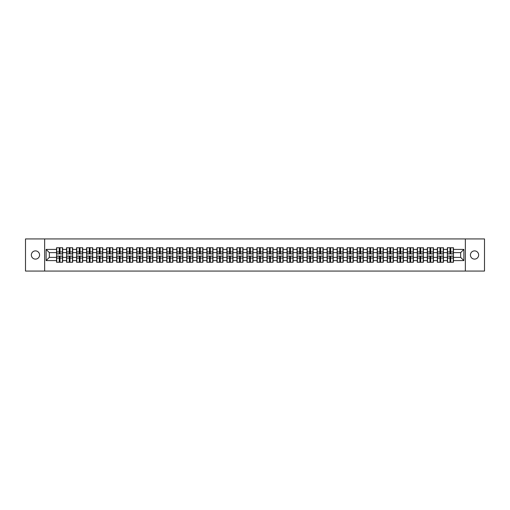<?xml version="1.0" encoding="UTF-8"?>
<svg xmlns="http://www.w3.org/2000/svg" width="510" height="510" viewBox="0 0 510 510"><rect width="100%" height="100%" fill="white"/><g stroke="black" fill="none" stroke-linecap="round" stroke-linejoin="round"><path stroke-width="0.76" d="M474.542 259.112A4.112 4.112 0 0 1 470.43 255A4.112 4.112 0 0 1 474.542 250.888A4.112 4.112 0 0 1 478.654 255A4.112 4.112 0 0 1 474.542 259.112M35.458 259.112A4.112 4.112 0 0 1 31.346 255A4.112 4.112 0 0 1 35.458 250.888A4.112 4.112 0 0 1 39.57 255A4.112 4.112 0 0 1 35.458 259.112M465.356 271.059L484.5 271.059L484.5 238.941L465.356 238.941L465.356 271.059L44.644 271.059L44.644 238.941L25.5 238.941L25.5 271.059L44.644 271.059M465.356 238.941L44.644 238.941M460.67 257.378L460.67 252.622L453.441 252.622L453.441 257.378L460.67 257.378L463.883 260.591L463.883 249.409L453.441 249.409L453.441 247.739L447.34 247.739L447.34 252.622L443.426 252.622L443.426 257.378L447.34 257.378L447.34 252.622M463.883 260.591L453.441 260.591L453.441 262.261L447.34 262.261L447.34 260.591L443.426 260.591L443.426 262.261L437.319 262.261L437.319 260.591L433.404 260.591L433.404 262.261L427.303 262.261L427.303 260.591L423.383 260.591L423.383 262.261L417.282 262.261L417.282 260.591L413.361 260.591L413.361 262.261L407.26 262.261L407.26 260.591L403.346 260.591L403.346 262.261L397.239 262.261L397.239 260.591L393.325 260.591L393.325 262.261L387.224 262.261L387.224 260.591L383.303 260.591L383.303 262.261L377.202 262.261L377.202 260.591L373.282 260.591L373.282 262.261L367.181 262.261L367.181 260.591L363.26 260.591L363.26 262.261L357.159 262.261L357.159 260.591L353.245 260.591L353.245 262.261L347.138 262.261L347.138 260.591L343.224 260.591L343.224 262.261L337.123 262.261L337.123 260.591L333.202 260.591L333.202 262.261L327.101 262.261L327.101 260.591L323.181 260.591L323.181 262.261L317.08 262.261L317.08 260.591L313.159 260.591L313.159 262.261L307.058 262.261L307.058 260.591L303.144 260.591L303.144 262.261L297.037 262.261L297.037 260.591L293.123 260.591L293.123 262.261L287.022 262.261L287.022 260.591L283.101 260.591L283.101 262.261L277 262.261L277 260.591L273.079 260.591L273.079 262.261L266.979 262.261L266.979 260.591L263.058 260.591L263.058 262.261L256.957 262.261L256.957 260.591L253.043 260.591L253.043 262.261L246.942 262.261L246.942 260.591L243.021 260.591L243.021 262.261L236.92 262.261L236.92 260.591L233 260.591L233 262.261L226.899 262.261L226.899 260.591L222.978 260.591L222.978 262.261L216.877 262.261L216.877 260.591L212.963 260.591L212.963 262.261L206.856 262.261L206.856 260.591L202.942 260.591L202.942 262.261L196.841 262.261L196.841 260.591L192.92 260.591L192.92 262.261L186.819 262.261L186.819 260.591L182.899 260.591L182.899 262.261L176.798 262.261L176.798 260.591L172.877 260.591L172.877 262.261L166.776 262.261L166.776 260.591L162.862 260.591L162.862 262.261L156.755 262.261L156.755 260.591L152.841 260.591L152.841 262.261L146.74 262.261L146.74 260.591L142.819 260.591L142.819 262.261L136.718 262.261L136.718 260.591L132.798 260.591L132.798 262.261L126.697 262.261L126.697 260.591L122.776 260.591L122.776 262.261L116.675 262.261L116.675 260.591L112.761 260.591L112.761 262.261L106.654 262.261L106.654 260.591L102.739 260.591L102.739 262.261L96.639 262.261L96.639 260.591L92.718 260.591L92.718 262.261L86.617 262.261L86.617 260.591L82.697 260.591L82.697 262.261L76.596 262.261L76.596 260.591L72.681 260.591L72.681 262.261L66.574 262.261L66.574 260.591L62.66 260.591L62.66 262.261L56.559 262.261L56.559 260.591L46.117 260.591L46.117 249.409L56.559 249.409L56.559 252.622L49.33 252.622L49.33 257.378L56.559 257.378L56.559 252.622M447.34 249.409L443.426 249.409L443.426 247.739L437.319 247.739L437.319 249.409L433.404 249.409L433.404 247.739L427.303 247.739L427.303 249.409L423.383 249.409L423.383 247.739L417.282 247.739L417.282 249.409L413.361 249.409L413.361 247.739L407.26 247.739L407.26 249.409L403.346 249.409L403.346 247.739L397.239 247.739L397.239 249.409L393.325 249.409L393.325 247.739L387.224 247.739L387.224 249.409L383.303 249.409L383.303 247.739L377.202 247.739L377.202 249.409L373.282 249.409L373.282 247.739L367.181 247.739L367.181 249.409L363.26 249.409L363.26 247.739L357.159 247.739L357.159 249.409L353.245 249.409L353.245 247.739L347.138 247.739L347.138 249.409L343.224 249.409L343.224 247.739L337.123 247.739L337.123 249.409L333.202 249.409L333.202 247.739L327.101 247.739L327.101 249.409L323.181 249.409L323.181 247.739L317.08 247.739L317.08 249.409L313.159 249.409L313.159 247.739L307.058 247.739L307.058 249.409L303.144 249.409L303.144 247.739L297.037 247.739L297.037 249.409L293.123 249.409L293.123 247.739L287.022 247.739L287.022 249.409L283.101 249.409L283.101 247.739L277 247.739L277 249.409L273.079 249.409L273.079 247.739L266.979 247.739L266.979 249.409L263.058 249.409L263.058 247.739L256.957 247.739L256.957 249.409L253.043 249.409L253.043 247.739L246.942 247.739L246.942 249.409L243.021 249.409L243.021 247.739L236.92 247.739L236.92 249.409L233 249.409L233 247.739L226.899 247.739L226.899 249.409L222.978 249.409L222.978 247.739L216.877 247.739L216.877 249.409L212.963 249.409L212.963 247.739L206.856 247.739L206.856 249.409L202.942 249.409L202.942 247.739L196.841 247.739L196.841 249.409L192.92 249.409L192.92 247.739L186.819 247.739L186.819 249.409L182.899 249.409L182.899 247.739L176.798 247.739L176.798 249.409L172.877 249.409L172.877 247.739L166.776 247.739L166.776 249.409L162.862 249.409L162.862 247.739L156.755 247.739L156.755 249.409L152.841 249.409L152.841 247.739L146.74 247.739L146.74 249.409L142.819 249.409L142.819 247.739L136.718 247.739L136.718 249.409L132.798 249.409L132.798 247.739L126.697 247.739L126.697 249.409L122.776 249.409L122.776 247.739L116.675 247.739L116.675 249.409L112.761 249.409L112.761 247.739L106.654 247.739L106.654 249.409L102.739 249.409L102.739 247.739L96.639 247.739L96.639 249.409L92.718 249.409L92.718 247.739L86.617 247.739L86.617 249.409L82.697 249.409L82.697 247.739L76.596 247.739L76.596 249.409L72.681 249.409L72.681 247.739L66.574 247.739L66.574 249.409L62.66 249.409L62.66 247.739L56.559 247.739L56.559 249.409M447.34 257.378L447.34 260.591M443.426 257.378L443.426 260.591M443.426 249.409L443.426 252.622M433.404 257.378L437.319 257.378L437.319 252.622L433.404 252.622L433.404 260.591M437.319 257.378L437.319 260.591M437.319 249.409L437.319 252.622M433.404 249.409L433.404 252.622M423.383 257.378L427.303 257.378L427.303 252.622L423.383 252.622L423.383 260.591M427.303 257.378L427.303 260.591M427.303 249.409L427.303 252.622M423.383 249.409L423.383 252.622M413.361 257.378L417.282 257.378L417.282 252.622L413.361 252.622L413.361 260.591M417.282 257.378L417.282 260.591M417.282 249.409L417.282 252.622M413.361 249.409L413.361 252.622M403.346 257.378L407.26 257.378L407.26 252.622L403.346 252.622L403.346 260.591M407.26 257.378L407.26 260.591M407.26 249.409L407.26 252.622M403.346 249.409L403.346 252.622M393.325 257.378L397.239 257.378L397.239 252.622L393.325 252.622L393.325 260.591M397.239 257.378L397.239 260.591M397.239 249.409L397.239 252.622M393.325 249.409L393.325 252.622M383.303 257.378L387.224 257.378L387.224 252.622L383.303 252.622L383.303 260.591M387.224 257.378L387.224 260.591M387.224 249.409L387.224 252.622M383.303 249.409L383.303 252.622M373.282 257.378L377.202 257.378L377.202 252.622L373.282 252.622L373.282 260.591M377.202 257.378L377.202 260.591M377.202 249.409L377.202 252.622M373.282 249.409L373.282 252.622M363.26 257.378L367.181 257.378L367.181 252.622L363.26 252.622L363.26 260.591M367.181 257.378L367.181 260.591M367.181 249.409L367.181 252.622M363.26 249.409L363.26 252.622M353.245 257.378L357.159 257.378L357.159 252.622L353.245 252.622L353.245 260.591M357.159 257.378L357.159 260.591M357.159 249.409L357.159 252.622M353.245 249.409L353.245 252.622M343.224 257.378L347.138 257.378L347.138 252.622L343.224 252.622L343.224 260.591M347.138 257.378L347.138 260.591M347.138 249.409L347.138 252.622M343.224 249.409L343.224 252.622M333.202 257.378L337.123 257.378L337.123 252.622L333.202 252.622L333.202 260.591M337.123 257.378L337.123 260.591M337.123 249.409L337.123 252.622M333.202 249.409L333.202 252.622M323.181 257.378L327.101 257.378L327.101 252.622L323.181 252.622L323.181 260.591M327.101 257.378L327.101 260.591M327.101 249.409L327.101 252.622M323.181 249.409L323.181 252.622M313.159 257.378L317.08 257.378L317.08 252.622L313.159 252.622L313.159 260.591M317.08 257.378L317.08 260.591M317.08 249.409L317.08 252.622M313.159 249.409L313.159 252.622M303.144 257.378L307.058 257.378L307.058 252.622L303.144 252.622L303.144 260.591M307.058 257.378L307.058 260.591M307.058 249.409L307.058 252.622M303.144 249.409L303.144 252.622M293.123 257.378L297.037 257.378L297.037 252.622L293.123 252.622L293.123 260.591M297.037 257.378L297.037 260.591M297.037 249.409L297.037 252.622M293.123 249.409L293.123 252.622M283.101 257.378L287.022 257.378L287.022 252.622L283.101 252.622L283.101 260.591M287.022 257.378L287.022 260.591M287.022 249.409L287.022 252.622M283.101 249.409L283.101 252.622M273.079 257.378L277 257.378L277 252.622L273.079 252.622L273.079 260.591M277 257.378L277 260.591M277 249.409L277 252.622M273.079 249.409L273.079 252.622M263.058 257.378L266.979 257.378L266.979 252.622L263.058 252.622L263.058 260.591M266.979 257.378L266.979 260.591M266.979 249.409L266.979 252.622M263.058 249.409L263.058 252.622M253.043 257.378L256.957 257.378L256.957 252.622L253.043 252.622L253.043 260.591M256.957 257.378L256.957 260.591M256.957 249.409L256.957 252.622M253.043 249.409L253.043 252.622M243.021 257.378L246.942 257.378L246.942 252.622L243.021 252.622L243.021 260.591M246.942 257.378L246.942 260.591M246.942 249.409L246.942 252.622M243.021 249.409L243.021 252.622M233 257.378L236.92 257.378L236.92 252.622L233 252.622L233 260.591M236.92 257.378L236.92 260.591M236.92 249.409L236.92 252.622M233 249.409L233 252.622M222.978 257.378L226.899 257.378L226.899 252.622L222.978 252.622L222.978 260.591M226.899 257.378L226.899 260.591M226.899 249.409L226.899 252.622M222.978 249.409L222.978 252.622M212.963 257.378L216.877 257.378L216.877 252.622L212.963 252.622L212.963 260.591M216.877 257.378L216.877 260.591M216.877 249.409L216.877 252.622M212.963 249.409L212.963 252.622M202.942 257.378L206.856 257.378L206.856 252.622L202.942 252.622L202.942 260.591M206.856 257.378L206.856 260.591M206.856 249.409L206.856 252.622M202.942 249.409L202.942 252.622M192.92 257.378L196.841 257.378L196.841 252.622L192.92 252.622L192.92 260.591M196.841 257.378L196.841 260.591M196.841 249.409L196.841 252.622M192.92 249.409L192.92 252.622M182.899 257.378L186.819 257.378L186.819 252.622L182.899 252.622L182.899 260.591M186.819 257.378L186.819 260.591M186.819 249.409L186.819 252.622M182.899 249.409L182.899 252.622M172.877 257.378L176.798 257.378L176.798 252.622L172.877 252.622L172.877 260.591M176.798 257.378L176.798 260.591M176.798 249.409L176.798 252.622M172.877 249.409L172.877 252.622M162.862 257.378L166.776 257.378L166.776 252.622L162.862 252.622L162.862 260.591M166.776 257.378L166.776 260.591M166.776 249.409L166.776 252.622M162.862 249.409L162.862 252.622M152.841 257.378L156.755 257.378L156.755 252.622L152.841 252.622L152.841 260.591M156.755 257.378L156.755 260.591M156.755 249.409L156.755 252.622M152.841 249.409L152.841 252.622M142.819 257.378L146.74 257.378L146.74 252.622L142.819 252.622L142.819 260.591M146.74 257.378L146.74 260.591M146.74 249.409L146.74 252.622M142.819 249.409L142.819 252.622M132.798 257.378L136.718 257.378L136.718 252.622L132.798 252.622L132.798 260.591M136.718 257.378L136.718 260.591M136.718 249.409L136.718 252.622M132.798 249.409L132.798 252.622M122.776 257.378L126.697 257.378L126.697 252.622L122.776 252.622L122.776 260.591M126.697 257.378L126.697 260.591M126.697 249.409L126.697 252.622M122.776 249.409L122.776 252.622M112.761 257.378L116.675 257.378L116.675 252.622L112.761 252.622L112.761 260.591M116.675 257.378L116.675 260.591M116.675 249.409L116.675 252.622M112.761 249.409L112.761 252.622M102.739 257.378L106.654 257.378L106.654 252.622L102.739 252.622L102.739 260.591M106.654 257.378L106.654 260.591M106.654 249.409L106.654 252.622M102.739 249.409L102.739 252.622M92.718 257.378L96.639 257.378L96.639 252.622L92.718 252.622L92.718 260.591M96.639 257.378L96.639 260.591M96.639 249.409L96.639 252.622M92.718 249.409L92.718 252.622M82.697 257.378L86.617 257.378L86.617 252.622L82.697 252.622L82.697 260.591M86.617 257.378L86.617 260.591M86.617 249.409L86.617 252.622M82.697 249.409L82.697 252.622M72.681 257.378L76.596 257.378L76.596 252.622L72.681 252.622L72.681 260.591M76.596 257.378L76.596 260.591M76.596 249.409L76.596 252.622M72.681 249.409L72.681 252.622M62.66 257.378L66.574 257.378L66.574 252.622L62.66 252.622L62.66 260.591M66.574 257.378L66.574 260.591M66.574 249.409L66.574 252.622M62.66 249.409L62.66 252.622M56.559 257.378L56.559 260.591M49.33 257.378L46.117 260.591M46.117 249.409L49.33 252.622M453.441 257.378L453.441 260.591M453.441 249.409L453.441 252.622M463.883 249.409L460.67 252.622M62.462 247.739L62.462 253.91L59.995 253.91L59.995 247.739M59.224 247.739L59.224 253.91L56.75 253.91L56.75 247.739M59.224 248.574L59.995 248.574M59.995 250.952L59.224 250.952M56.75 262.261L56.75 256.09L59.224 256.09L59.224 262.261M59.995 262.261L59.995 256.09L62.462 256.09L62.462 262.261M59.995 261.426L59.224 261.426M59.224 259.048L59.995 259.048M72.484 247.739L72.484 253.91L70.01 253.91L70.01 247.739M69.239 247.739L69.239 253.91L66.772 253.91L66.772 247.739M69.239 248.574L70.01 248.574M70.01 250.952L69.239 250.952M82.505 247.739L82.505 253.91L80.032 253.91L80.032 247.739M79.26 247.739L79.26 253.91L76.787 253.91L76.787 247.739M79.26 248.574L80.032 248.574M80.032 250.952L79.26 250.952M92.527 247.739L92.527 253.91L90.053 253.91L90.053 247.739M89.282 247.739L89.282 253.91L86.808 253.91L86.808 247.739M89.282 248.574L90.053 248.574M90.053 250.952L89.282 250.952M102.548 247.739L102.548 253.91L100.075 253.91L100.075 247.739M99.303 247.739L99.303 253.91L96.83 253.91L96.83 247.739M99.303 248.574L100.075 248.574M100.075 250.952L99.303 250.952M112.563 247.739L112.563 253.91L110.096 253.91L110.096 247.739M109.325 247.739L109.325 253.91L106.851 253.91L106.851 247.739M109.325 248.574L110.096 248.574M110.096 250.952L109.325 250.952M66.772 262.261L66.772 256.09L69.239 256.09L69.239 262.261M70.01 262.261L70.01 256.09L72.484 256.09L72.484 262.261M70.01 261.426L69.239 261.426M69.239 259.048L70.01 259.048M76.787 262.261L76.787 256.09L79.26 256.09L79.26 262.261M80.032 262.261L80.032 256.09L82.505 256.09L82.505 262.261M80.032 261.426L79.26 261.426M79.26 259.048L80.032 259.048M86.808 262.261L86.808 256.09L89.282 256.09L89.282 262.261M90.053 262.261L90.053 256.09L92.527 256.09L92.527 262.261M90.053 261.426L89.282 261.426M89.282 259.048L90.053 259.048M96.83 262.261L96.83 256.09L99.303 256.09L99.303 262.261M100.075 262.261L100.075 256.09L102.548 256.09L102.548 262.261M100.075 261.426L99.303 261.426M99.303 259.048L100.075 259.048M106.851 262.261L106.851 256.09L109.325 256.09L109.325 262.261M110.096 262.261L110.096 256.09L112.563 256.09L112.563 262.261M110.096 261.426L109.325 261.426M109.325 259.048L110.096 259.048M122.585 247.739L122.585 253.91L120.111 253.91L120.111 247.739M119.34 247.739L119.34 253.91L116.866 253.91L116.866 247.739M119.34 248.574L120.111 248.574M120.111 250.952L119.34 250.952M116.866 262.261L116.866 256.09L119.34 256.09L119.34 262.261M120.111 262.261L120.111 256.09L122.585 256.09L122.585 262.261M120.111 261.426L119.34 261.426M119.34 259.048L120.111 259.048M132.606 247.739L132.606 253.91L130.133 253.91L130.133 247.739M129.361 247.739L129.361 253.91L126.888 253.91L126.888 247.739M129.361 248.574L130.133 248.574M130.133 250.952L129.361 250.952M126.888 262.261L126.888 256.09L129.361 256.09L129.361 262.261M130.133 262.261L130.133 256.09L132.606 256.09L132.606 262.261M130.133 261.426L129.361 261.426M129.361 259.048L130.133 259.048M142.628 247.739L142.628 253.91L140.154 253.91L140.154 247.739M139.383 247.739L139.383 253.91L136.909 253.91L136.909 247.739M139.383 248.574L140.154 248.574M140.154 250.952L139.383 250.952M136.909 262.261L136.909 256.09L139.383 256.09L139.383 262.261M140.154 262.261L140.154 256.09L142.628 256.09L142.628 262.261M140.154 261.426L139.383 261.426M139.383 259.048L140.154 259.048M152.649 247.739L152.649 253.91L150.176 253.91L150.176 247.739M149.404 247.739L149.404 253.91L146.931 253.91L146.931 247.739M149.404 248.574L150.176 248.574M150.176 250.952L149.404 250.952M146.931 262.261L146.931 256.09L149.404 256.09L149.404 262.261M150.176 262.261L150.176 256.09L152.649 256.09L152.649 262.261M150.176 261.426L149.404 261.426M149.404 259.048L150.176 259.048M162.664 247.739L162.664 253.91L160.191 253.91L160.191 247.739M159.426 247.739L159.426 253.91L156.952 253.91L156.952 247.739M159.426 248.574L160.191 248.574M160.191 250.952L159.426 250.952M156.952 262.261L156.952 256.09L159.426 256.09L159.426 262.261M160.191 262.261L160.191 256.09L162.664 256.09L162.664 262.261M160.191 261.426L159.426 261.426M159.426 259.048L160.191 259.048M172.686 247.739L172.686 253.91L170.212 253.91L170.212 247.739M169.441 247.739L169.441 253.91L166.968 253.91L166.968 247.739M169.441 248.574L170.212 248.574M170.212 250.952L169.441 250.952M166.968 262.261L166.968 256.09L169.441 256.09L169.441 262.261M170.212 262.261L170.212 256.09L172.686 256.09L172.686 262.261M170.212 261.426L169.441 261.426M169.441 259.048L170.212 259.048M182.708 247.739L182.708 253.91L180.234 253.91L180.234 247.739M179.463 247.739L179.463 253.91L176.989 253.91L176.989 247.739M179.463 248.574L180.234 248.574M180.234 250.952L179.463 250.952M176.989 262.261L176.989 256.09L179.463 256.09L179.463 262.261M180.234 262.261L180.234 256.09L182.708 256.09L182.708 262.261M180.234 261.426L179.463 261.426M179.463 259.048L180.234 259.048M192.729 247.739L192.729 253.91L190.255 253.91L190.255 247.739M189.484 247.739L189.484 253.91L187.011 253.91L187.011 247.739M189.484 248.574L190.255 248.574M190.255 250.952L189.484 250.952M187.011 262.261L187.011 256.09L189.484 256.09L189.484 262.261M190.255 262.261L190.255 256.09L192.729 256.09L192.729 262.261M190.255 261.426L189.484 261.426M189.484 259.048L190.255 259.048M202.75 247.739L202.75 253.91L200.277 253.91L200.277 247.739M199.506 247.739L199.506 253.91L197.032 253.91L197.032 247.739M199.506 248.574L200.277 248.574M200.277 250.952L199.506 250.952M197.032 262.261L197.032 256.09L199.506 256.09L199.506 262.261M200.277 262.261L200.277 256.09L202.75 256.09L202.75 262.261M200.277 261.426L199.506 261.426M199.506 259.048L200.277 259.048M212.766 247.739L212.766 253.91L210.292 253.91L210.292 247.739M209.521 247.739L209.521 253.91L207.054 253.91L207.054 247.739M209.521 248.574L210.292 248.574M210.292 250.952L209.521 250.952M207.054 262.261L207.054 256.09L209.521 256.09L209.521 262.261M210.292 262.261L210.292 256.09L212.766 256.09L212.766 262.261M210.292 261.426L209.521 261.426M209.521 259.048L210.292 259.048M222.787 247.739L222.787 253.91L220.314 253.91L220.314 247.739M219.542 247.739L219.542 253.91L217.069 253.91L217.069 247.739M219.542 248.574L220.314 248.574M220.314 250.952L219.542 250.952M217.069 262.261L217.069 256.09L219.542 256.09L219.542 262.261M220.314 262.261L220.314 256.09L222.787 256.09L222.787 262.261M220.314 261.426L219.542 261.426M219.542 259.048L220.314 259.048M232.809 247.739L232.809 253.91L230.335 253.91L230.335 247.739M229.564 247.739L229.564 253.91L227.09 253.91L227.09 247.739M229.564 248.574L230.335 248.574M230.335 250.952L229.564 250.952M227.09 262.261L227.09 256.09L229.564 256.09L229.564 262.261M230.335 262.261L230.335 256.09L232.809 256.09L232.809 262.261M230.335 261.426L229.564 261.426M229.564 259.048L230.335 259.048M242.83 247.739L242.83 253.91L240.357 253.91L240.357 247.739M239.585 247.739L239.585 253.91L237.112 253.91L237.112 247.739M239.585 248.574L240.357 248.574M240.357 250.952L239.585 250.952M237.112 262.261L237.112 256.09L239.585 256.09L239.585 262.261M240.357 262.261L240.357 256.09L242.83 256.09L242.83 262.261M240.357 261.426L239.585 261.426M239.585 259.048L240.357 259.048M252.845 247.739L252.845 253.91L250.378 253.91L250.378 247.739M249.607 247.739L249.607 253.91L247.133 253.91L247.133 247.739M249.607 248.574L250.378 248.574M250.378 250.952L249.607 250.952M247.133 262.261L247.133 256.09L249.607 256.09L249.607 262.261M250.378 262.261L250.378 256.09L252.845 256.09L252.845 262.261M250.378 261.426L249.607 261.426M249.607 259.048L250.378 259.048M262.867 247.739L262.867 253.91L260.393 253.91L260.393 247.739M259.622 247.739L259.622 253.91L257.155 253.91L257.155 247.739M259.622 248.574L260.393 248.574M260.393 250.952L259.622 250.952M257.155 262.261L257.155 256.09L259.622 256.09L259.622 262.261M260.393 262.261L260.393 256.09L262.867 256.09L262.867 262.261M260.393 261.426L259.622 261.426M259.622 259.048L260.393 259.048M272.888 247.739L272.888 253.91L270.415 253.91L270.415 247.739M269.643 247.739L269.643 253.91L267.17 253.91L267.17 247.739M269.643 248.574L270.415 248.574M270.415 250.952L269.643 250.952M267.17 262.261L267.17 256.09L269.643 256.09L269.643 262.261M270.415 262.261L270.415 256.09L272.888 256.09L272.888 262.261M270.415 261.426L269.643 261.426M269.643 259.048L270.415 259.048M282.91 247.739L282.91 253.91L280.436 253.91L280.436 247.739M279.665 247.739L279.665 253.91L277.191 253.91L277.191 247.739M279.665 248.574L280.436 248.574M280.436 250.952L279.665 250.952M277.191 262.261L277.191 256.09L279.665 256.09L279.665 262.261M280.436 262.261L280.436 256.09L282.91 256.09L282.91 262.261M280.436 261.426L279.665 261.426M279.665 259.048L280.436 259.048M292.931 247.739L292.931 253.91L290.458 253.91L290.458 247.739M289.686 247.739L289.686 253.91L287.213 253.91L287.213 247.739M289.686 248.574L290.458 248.574M290.458 250.952L289.686 250.952M287.213 262.261L287.213 256.09L289.686 256.09L289.686 262.261M290.458 262.261L290.458 256.09L292.931 256.09L292.931 262.261M290.458 261.426L289.686 261.426M289.686 259.048L290.458 259.048M302.946 247.739L302.946 253.91L300.479 253.91L300.479 247.739M299.708 247.739L299.708 253.91L297.234 253.91L297.234 247.739M299.708 248.574L300.479 248.574M300.479 250.952L299.708 250.952M297.234 262.261L297.234 256.09L299.708 256.09L299.708 262.261M300.479 262.261L300.479 256.09L302.946 256.09L302.946 262.261M300.479 261.426L299.708 261.426M299.708 259.048L300.479 259.048M312.968 247.739L312.968 253.91L310.494 253.91L310.494 247.739M309.723 247.739L309.723 253.91L307.249 253.91L307.249 247.739M309.723 248.574L310.494 248.574M310.494 250.952L309.723 250.952M307.249 262.261L307.249 256.09L309.723 256.09L309.723 262.261M310.494 262.261L310.494 256.09L312.968 256.09L312.968 262.261M310.494 261.426L309.723 261.426M309.723 259.048L310.494 259.048M322.989 247.739L322.989 253.91L320.516 253.91L320.516 247.739M319.744 247.739L319.744 253.91L317.271 253.91L317.271 247.739M319.744 248.574L320.516 248.574M320.516 250.952L319.744 250.952M317.271 262.261L317.271 256.09L319.744 256.09L319.744 262.261M320.516 262.261L320.516 256.09L322.989 256.09L322.989 262.261M320.516 261.426L319.744 261.426M319.744 259.048L320.516 259.048M333.011 247.739L333.011 253.91L330.537 253.91L330.537 247.739M329.766 247.739L329.766 253.91L327.292 253.91L327.292 247.739M329.766 248.574L330.537 248.574M330.537 250.952L329.766 250.952M327.292 262.261L327.292 256.09L329.766 256.09L329.766 262.261M330.537 262.261L330.537 256.09L333.011 256.09L333.011 262.261M330.537 261.426L329.766 261.426M329.766 259.048L330.537 259.048M343.032 247.739L343.032 253.91L340.559 253.91L340.559 247.739M339.787 247.739L339.787 253.91L337.314 253.91L337.314 247.739M339.787 248.574L340.559 248.574M340.559 250.952L339.787 250.952M337.314 262.261L337.314 256.09L339.787 256.09L339.787 262.261M340.559 262.261L340.559 256.09L343.032 256.09L343.032 262.261M340.559 261.426L339.787 261.426M339.787 259.048L340.559 259.048M353.047 247.739L353.047 253.91L350.574 253.91L350.574 247.739M349.809 247.739L349.809 253.91L347.335 253.91L347.335 247.739M349.809 248.574L350.574 248.574M350.574 250.952L349.809 250.952M347.335 262.261L347.335 256.09L349.809 256.09L349.809 262.261M350.574 262.261L350.574 256.09L353.047 256.09L353.047 262.261M350.574 261.426L349.809 261.426M349.809 259.048L350.574 259.048M363.069 247.739L363.069 253.91L360.595 253.91L360.595 247.739M359.824 247.739L359.824 253.91L357.351 253.91L357.351 247.739M359.824 248.574L360.595 248.574M360.595 250.952L359.824 250.952M357.351 262.261L357.351 256.09L359.824 256.09L359.824 262.261M360.595 262.261L360.595 256.09L363.069 256.09L363.069 262.261M360.595 261.426L359.824 261.426M359.824 259.048L360.595 259.048M373.09 247.739L373.09 253.91L370.617 253.91L370.617 247.739M369.846 247.739L369.846 253.91L367.372 253.91L367.372 247.739M369.846 248.574L370.617 248.574M370.617 250.952L369.846 250.952M367.372 262.261L367.372 256.09L369.846 256.09L369.846 262.261M370.617 262.261L370.617 256.09L373.09 256.09L373.09 262.261M370.617 261.426L369.846 261.426M369.846 259.048L370.617 259.048M383.112 247.739L383.112 253.91L380.639 253.91L380.639 247.739M379.867 247.739L379.867 253.91L377.394 253.91L377.394 247.739M379.867 248.574L380.639 248.574M380.639 250.952L379.867 250.952M377.394 262.261L377.394 256.09L379.867 256.09L379.867 262.261M380.639 262.261L380.639 256.09L383.112 256.09L383.112 262.261M380.639 261.426L379.867 261.426M379.867 259.048L380.639 259.048M393.133 247.739L393.133 253.91L390.66 253.91L390.66 247.739M389.889 247.739L389.889 253.91L387.415 253.91L387.415 247.739M389.889 248.574L390.66 248.574M390.66 250.952L389.889 250.952M387.415 262.261L387.415 256.09L389.889 256.09L389.889 262.261M390.66 262.261L390.66 256.09L393.133 256.09L393.133 262.261M390.66 261.426L389.889 261.426M389.889 259.048L390.66 259.048M403.149 247.739L403.149 253.91L400.675 253.91L400.675 247.739M399.904 247.739L399.904 253.91L397.437 253.91L397.437 247.739M399.904 248.574L400.675 248.574M400.675 250.952L399.904 250.952M397.437 262.261L397.437 256.09L399.904 256.09L399.904 262.261M400.675 262.261L400.675 256.09L403.149 256.09L403.149 262.261M400.675 261.426L399.904 261.426M399.904 259.048L400.675 259.048M413.17 247.739L413.17 253.91L410.697 253.91L410.697 247.739M409.925 247.739L409.925 253.91L407.452 253.91L407.452 247.739M409.925 248.574L410.697 248.574M410.697 250.952L409.925 250.952M407.452 262.261L407.452 256.09L409.925 256.09L409.925 262.261M410.697 262.261L410.697 256.09L413.17 256.09L413.17 262.261M410.697 261.426L409.925 261.426M409.925 259.048L410.697 259.048M423.192 247.739L423.192 253.91L420.718 253.91L420.718 247.739M419.947 247.739L419.947 253.91L417.473 253.91L417.473 247.739M419.947 248.574L420.718 248.574M420.718 250.952L419.947 250.952M417.473 262.261L417.473 256.09L419.947 256.09L419.947 262.261M420.718 262.261L420.718 256.09L423.192 256.09L423.192 262.261M420.718 261.426L419.947 261.426M419.947 259.048L420.718 259.048M433.213 247.739L433.213 253.91L430.74 253.91L430.74 247.739M429.968 247.739L429.968 253.91L427.495 253.91L427.495 247.739M429.968 248.574L430.74 248.574M430.74 250.952L429.968 250.952M427.495 262.261L427.495 256.09L429.968 256.09L429.968 262.261M430.74 262.261L430.74 256.09L433.213 256.09L433.213 262.261M430.74 261.426L429.968 261.426M429.968 259.048L430.74 259.048M443.228 247.739L443.228 253.91L440.761 253.91L440.761 247.739M439.99 247.739L439.99 253.91L437.516 253.91L437.516 247.739M439.99 248.574L440.761 248.574M440.761 250.952L439.99 250.952M437.516 262.261L437.516 256.09L439.99 256.09L439.99 262.261M440.761 262.261L440.761 256.09L443.228 256.09L443.228 262.261M440.761 261.426L439.99 261.426M439.99 259.048L440.761 259.048M453.25 247.739L453.25 253.91L450.776 253.91L450.776 247.739M450.005 247.739L450.005 253.91L447.538 253.91L447.538 247.739M450.005 248.574L450.776 248.574M450.776 250.952L450.005 250.952M447.538 262.261L447.538 256.09L450.005 256.09L450.005 262.261M450.776 262.261L450.776 256.09L453.25 256.09L453.25 262.261M450.776 261.426L450.005 261.426M450.005 259.048L450.776 259.048M59.224 251.927L56.75 251.927M59.224 253.827L56.75 253.827M62.462 251.927L59.995 251.927M62.462 253.827L59.995 253.827M59.995 258.073L62.462 258.073M59.995 256.173L62.462 256.173M56.75 258.073L59.224 258.073M56.75 256.173L59.224 256.173M69.239 251.927L66.772 251.927M69.239 253.827L66.772 253.827M72.484 251.927L70.01 251.927M72.484 253.827L70.01 253.827M79.26 251.927L76.787 251.927M79.26 253.827L76.787 253.827M82.505 251.927L80.032 251.927M82.505 253.827L80.032 253.827M89.282 251.927L86.808 251.927M89.282 253.827L86.808 253.827M92.527 251.927L90.053 251.927M92.527 253.827L90.053 253.827M99.303 251.927L96.83 251.927M99.303 253.827L96.83 253.827M102.548 251.927L100.075 251.927M102.548 253.827L100.075 253.827M109.325 251.927L106.851 251.927M109.325 253.827L106.851 253.827M112.563 251.927L110.096 251.927M112.563 253.827L110.096 253.827M70.01 258.073L72.484 258.073M70.01 256.173L72.484 256.173M66.772 258.073L69.239 258.073M66.772 256.173L69.239 256.173M80.032 258.073L82.505 258.073M80.032 256.173L82.505 256.173M76.787 258.073L79.26 258.073M76.787 256.173L79.26 256.173M90.053 258.073L92.527 258.073M90.053 256.173L92.527 256.173M86.808 258.073L89.282 258.073M86.808 256.173L89.282 256.173M100.075 258.073L102.548 258.073M100.075 256.173L102.548 256.173M96.83 258.073L99.303 258.073M96.83 256.173L99.303 256.173M110.096 258.073L112.563 258.073M110.096 256.173L112.563 256.173M106.851 258.073L109.325 258.073M106.851 256.173L109.325 256.173M119.34 251.927L116.866 251.927M119.34 253.827L116.866 253.827M122.585 251.927L120.111 251.927M122.585 253.827L120.111 253.827M120.111 258.073L122.585 258.073M120.111 256.173L122.585 256.173M116.866 258.073L119.34 258.073M116.866 256.173L119.34 256.173M129.361 251.927L126.888 251.927M129.361 253.827L126.888 253.827M132.606 251.927L130.133 251.927M132.606 253.827L130.133 253.827M130.133 258.073L132.606 258.073M130.133 256.173L132.606 256.173M126.888 258.073L129.361 258.073M126.888 256.173L129.361 256.173M139.383 251.927L136.909 251.927M139.383 253.827L136.909 253.827M142.628 251.927L140.154 251.927M142.628 253.827L140.154 253.827M140.154 258.073L142.628 258.073M140.154 256.173L142.628 256.173M136.909 258.073L139.383 258.073M136.909 256.173L139.383 256.173M149.404 251.927L146.931 251.927M149.404 253.827L146.931 253.827M152.649 251.927L150.176 251.927M152.649 253.827L150.176 253.827M150.176 258.073L152.649 258.073M150.176 256.173L152.649 256.173M146.931 258.073L149.404 258.073M146.931 256.173L149.404 256.173M159.426 251.927L156.952 251.927M159.426 253.827L156.952 253.827M162.664 251.927L160.191 251.927M162.664 253.827L160.191 253.827M160.191 258.073L162.664 258.073M160.191 256.173L162.664 256.173M156.952 258.073L159.426 258.073M156.952 256.173L159.426 256.173M169.441 251.927L166.968 251.927M169.441 253.827L166.968 253.827M172.686 251.927L170.212 251.927M172.686 253.827L170.212 253.827M170.212 258.073L172.686 258.073M170.212 256.173L172.686 256.173M166.968 258.073L169.441 258.073M166.968 256.173L169.441 256.173M179.463 251.927L176.989 251.927M179.463 253.827L176.989 253.827M182.708 251.927L180.234 251.927M182.708 253.827L180.234 253.827M180.234 258.073L182.708 258.073M180.234 256.173L182.708 256.173M176.989 258.073L179.463 258.073M176.989 256.173L179.463 256.173M189.484 251.927L187.011 251.927M189.484 253.827L187.011 253.827M192.729 251.927L190.255 251.927M192.729 253.827L190.255 253.827M190.255 258.073L192.729 258.073M190.255 256.173L192.729 256.173M187.011 258.073L189.484 258.073M187.011 256.173L189.484 256.173M199.506 251.927L197.032 251.927M199.506 253.827L197.032 253.827M202.75 251.927L200.277 251.927M202.75 253.827L200.277 253.827M200.277 258.073L202.75 258.073M200.277 256.173L202.75 256.173M197.032 258.073L199.506 258.073M197.032 256.173L199.506 256.173M209.521 251.927L207.054 251.927M209.521 253.827L207.054 253.827M212.766 251.927L210.292 251.927M212.766 253.827L210.292 253.827M210.292 258.073L212.766 258.073M210.292 256.173L212.766 256.173M207.054 258.073L209.521 258.073M207.054 256.173L209.521 256.173M219.542 251.927L217.069 251.927M219.542 253.827L217.069 253.827M222.787 251.927L220.314 251.927M222.787 253.827L220.314 253.827M220.314 258.073L222.787 258.073M220.314 256.173L222.787 256.173M217.069 258.073L219.542 258.073M217.069 256.173L219.542 256.173M229.564 251.927L227.09 251.927M229.564 253.827L227.09 253.827M232.809 251.927L230.335 251.927M232.809 253.827L230.335 253.827M230.335 258.073L232.809 258.073M230.335 256.173L232.809 256.173M227.09 258.073L229.564 258.073M227.09 256.173L229.564 256.173M239.585 251.927L237.112 251.927M239.585 253.827L237.112 253.827M242.83 251.927L240.357 251.927M242.83 253.827L240.357 253.827M240.357 258.073L242.83 258.073M240.357 256.173L242.83 256.173M237.112 258.073L239.585 258.073M237.112 256.173L239.585 256.173M249.607 251.927L247.133 251.927M249.607 253.827L247.133 253.827M252.845 251.927L250.378 251.927M252.845 253.827L250.378 253.827M250.378 258.073L252.845 258.073M250.378 256.173L252.845 256.173M247.133 258.073L249.607 258.073M247.133 256.173L249.607 256.173M259.622 251.927L257.155 251.927M259.622 253.827L257.155 253.827M262.867 251.927L260.393 251.927M262.867 253.827L260.393 253.827M260.393 258.073L262.867 258.073M260.393 256.173L262.867 256.173M257.155 258.073L259.622 258.073M257.155 256.173L259.622 256.173M269.643 251.927L267.17 251.927M269.643 253.827L267.17 253.827M272.888 251.927L270.415 251.927M272.888 253.827L270.415 253.827M270.415 258.073L272.888 258.073M270.415 256.173L272.888 256.173M267.17 258.073L269.643 258.073M267.17 256.173L269.643 256.173M279.665 251.927L277.191 251.927M279.665 253.827L277.191 253.827M282.91 251.927L280.436 251.927M282.91 253.827L280.436 253.827M280.436 258.073L282.91 258.073M280.436 256.173L282.91 256.173M277.191 258.073L279.665 258.073M277.191 256.173L279.665 256.173M289.686 251.927L287.213 251.927M289.686 253.827L287.213 253.827M292.931 251.927L290.458 251.927M292.931 253.827L290.458 253.827M290.458 258.073L292.931 258.073M290.458 256.173L292.931 256.173M287.213 258.073L289.686 258.073M287.213 256.173L289.686 256.173M299.708 251.927L297.234 251.927M299.708 253.827L297.234 253.827M302.946 251.927L300.479 251.927M302.946 253.827L300.479 253.827M300.479 258.073L302.946 258.073M300.479 256.173L302.946 256.173M297.234 258.073L299.708 258.073M297.234 256.173L299.708 256.173M309.723 251.927L307.249 251.927M309.723 253.827L307.249 253.827M312.968 251.927L310.494 251.927M312.968 253.827L310.494 253.827M310.494 258.073L312.968 258.073M310.494 256.173L312.968 256.173M307.249 258.073L309.723 258.073M307.249 256.173L309.723 256.173M319.744 251.927L317.271 251.927M319.744 253.827L317.271 253.827M322.989 251.927L320.516 251.927M322.989 253.827L320.516 253.827M320.516 258.073L322.989 258.073M320.516 256.173L322.989 256.173M317.271 258.073L319.744 258.073M317.271 256.173L319.744 256.173M329.766 251.927L327.292 251.927M329.766 253.827L327.292 253.827M333.011 251.927L330.537 251.927M333.011 253.827L330.537 253.827M330.537 258.073L333.011 258.073M330.537 256.173L333.011 256.173M327.292 258.073L329.766 258.073M327.292 256.173L329.766 256.173M339.787 251.927L337.314 251.927M339.787 253.827L337.314 253.827M343.032 251.927L340.559 251.927M343.032 253.827L340.559 253.827M340.559 258.073L343.032 258.073M340.559 256.173L343.032 256.173M337.314 258.073L339.787 258.073M337.314 256.173L339.787 256.173M349.809 251.927L347.335 251.927M349.809 253.827L347.335 253.827M353.047 251.927L350.574 251.927M353.047 253.827L350.574 253.827M350.574 258.073L353.047 258.073M350.574 256.173L353.047 256.173M347.335 258.073L349.809 258.073M347.335 256.173L349.809 256.173M359.824 251.927L357.351 251.927M359.824 253.827L357.351 253.827M363.069 251.927L360.595 251.927M363.069 253.827L360.595 253.827M360.595 258.073L363.069 258.073M360.595 256.173L363.069 256.173M357.351 258.073L359.824 258.073M357.351 256.173L359.824 256.173M369.846 251.927L367.372 251.927M369.846 253.827L367.372 253.827M373.09 251.927L370.617 251.927M373.09 253.827L370.617 253.827M370.617 258.073L373.09 258.073M370.617 256.173L373.09 256.173M367.372 258.073L369.846 258.073M367.372 256.173L369.846 256.173M379.867 251.927L377.394 251.927M379.867 253.827L377.394 253.827M383.112 251.927L380.639 251.927M383.112 253.827L380.639 253.827M380.639 258.073L383.112 258.073M380.639 256.173L383.112 256.173M377.394 258.073L379.867 258.073M377.394 256.173L379.867 256.173M389.889 251.927L387.415 251.927M389.889 253.827L387.415 253.827M393.133 251.927L390.66 251.927M393.133 253.827L390.66 253.827M390.66 258.073L393.133 258.073M390.66 256.173L393.133 256.173M387.415 258.073L389.889 258.073M387.415 256.173L389.889 256.173M399.904 251.927L397.437 251.927M399.904 253.827L397.437 253.827M403.149 251.927L400.675 251.927M403.149 253.827L400.675 253.827M400.675 258.073L403.149 258.073M400.675 256.173L403.149 256.173M397.437 258.073L399.904 258.073M397.437 256.173L399.904 256.173M409.925 251.927L407.452 251.927M409.925 253.827L407.452 253.827M413.17 251.927L410.697 251.927M413.17 253.827L410.697 253.827M410.697 258.073L413.17 258.073M410.697 256.173L413.17 256.173M407.452 258.073L409.925 258.073M407.452 256.173L409.925 256.173M419.947 251.927L417.473 251.927M419.947 253.827L417.473 253.827M423.192 251.927L420.718 251.927M423.192 253.827L420.718 253.827M420.718 258.073L423.192 258.073M420.718 256.173L423.192 256.173M417.473 258.073L419.947 258.073M417.473 256.173L419.947 256.173M429.968 251.927L427.495 251.927M429.968 253.827L427.495 253.827M433.213 251.927L430.74 251.927M433.213 253.827L430.74 253.827M430.74 258.073L433.213 258.073M430.74 256.173L433.213 256.173M427.495 258.073L429.968 258.073M427.495 256.173L429.968 256.173M439.99 251.927L437.516 251.927M439.99 253.827L437.516 253.827M443.228 251.927L440.761 251.927M443.228 253.827L440.761 253.827M440.761 258.073L443.228 258.073M440.761 256.173L443.228 256.173M437.516 258.073L439.99 258.073M437.516 256.173L439.99 256.173M450.005 251.927L447.538 251.927M450.005 253.827L447.538 253.827M453.25 251.927L450.776 251.927M453.25 253.827L450.776 253.827M450.776 258.073L453.25 258.073M450.776 256.173L453.25 256.173M447.538 258.073L450.005 258.073M447.538 256.173L450.005 256.173"/></g></svg>
